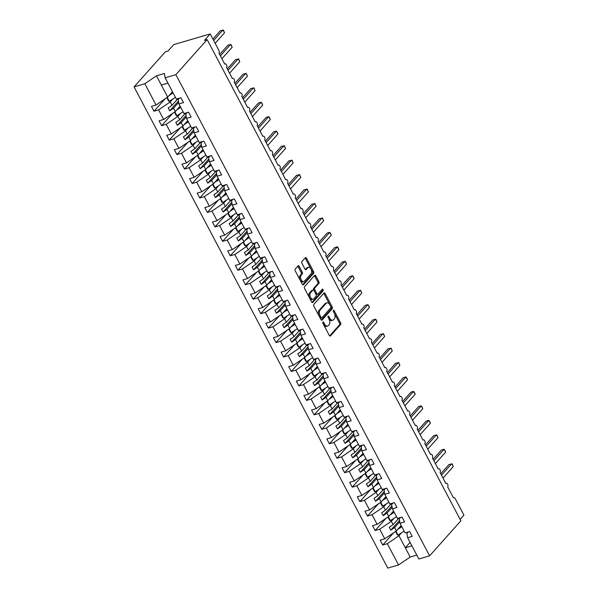 <?xml version="1.0" encoding="UTF-8"?>
<svg xmlns="http://www.w3.org/2000/svg" width="598" height="598" viewBox="0 0 598 598"><rect width="100%" height="100%" fill="white"/><g stroke="black" fill="none" stroke-linecap="round" stroke-linejoin="round"><path stroke-width="0.9" d="M322.898 322.105A0.934 0.531 73.7 0 0 322.92 323.339L329.281 335.403A1.338 0.762 73.7 0 0 330.223 336.054A1.338 0.762 73.7 0 0 330.447 335.904L340.583 324.542A1.338 0.762 73.7 0 0 340.546 322.771L334.185 310.706A0.934 0.531 73.7 0 0 333.527 310.257A0.934 0.531 73.7 0 0 333.37 310.355A0.934 0.531 73.7 0 0 333.4 311.595L334.222 313.158A4.276 2.437 73.7 0 1 334.334 318.809L333.49 319.758A4.276 2.437 73.7 0 1 332.772 320.222A4.276 2.437 73.7 0 1 329.775 318.143L328.945 316.581A0.934 0.531 73.7 0 0 328.295 316.125A0.934 0.531 73.7 0 0 328.138 316.23A0.934 0.531 73.7 0 0 328.16 317.463L328.982 319.026A4.276 2.437 73.7 0 1 329.094 324.684L328.25 325.626A4.276 2.437 73.7 0 1 327.54 326.097A4.276 2.437 73.7 0 1 324.535 324.019L323.712 322.457A0.934 0.531 73.7 0 0 323.055 322.001A0.934 0.531 73.7 0 0 322.898 322.105M299.217 266.402A1.338 0.762 73.7 0 0 298.282 265.751A1.338 0.762 73.7 0 0 298.058 265.893L295.21 269.085A1.338 0.762 73.7 0 0 295.248 270.857L302.311 284.252A1.338 0.762 73.7 0 0 303.253 284.902A1.338 0.762 73.7 0 0 303.478 284.753L313.614 273.391A1.338 0.762 73.7 0 0 313.576 271.619L306.512 258.224A1.338 0.762 73.7 0 0 305.578 257.574A1.338 0.762 73.7 0 0 305.354 257.716L301.915 261.573A1.338 0.762 73.7 0 0 301.953 263.337L304.973 269.07A1.338 0.762 73.7 0 0 305.914 269.72A1.338 0.762 73.7 0 0 306.139 269.578L307.843 267.665A3.573 2.041 73.7 0 1 308.441 267.276A3.573 2.041 73.7 0 1 311.199 269.556A3.573 2.041 73.7 0 1 311.042 273.742L304.367 281.224A3.573 2.041 73.7 0 1 303.769 281.613A3.573 2.041 73.7 0 1 301.011 279.333A3.573 2.041 73.7 0 1 301.168 275.147L302.282 273.899A1.338 0.762 73.7 0 0 302.244 272.135L299.217 266.402L298.148 266.715A1.338 0.762 73.7 0 0 297.767 266.222M408.21 531.951L406.894 533.423L407.634 537.722L418.854 559.01L429.603 555.863L460.871 520.798L207.155 39.58L204.471 40.365L210.212 33.929L218.898 50.411A2.041 1.166 73.7 0 1 218.958 53.117L224.751 64.106A2.041 1.166 73.7 0 1 225.095 63.881A2.041 1.166 73.7 0 1 226.664 65.182A2.041 1.166 73.7 0 1 226.582 67.574L232.375 78.562A2.041 1.166 73.7 0 1 232.712 78.338A2.041 1.166 73.7 0 1 234.289 79.646A2.041 1.166 73.7 0 1 234.199 82.031L240 93.026A2.041 1.166 73.7 0 1 240.336 92.802A2.041 1.166 73.7 0 1 241.913 94.103A2.041 1.166 73.7 0 1 241.824 96.495L247.617 107.483A2.041 1.166 73.7 0 1 247.961 107.259A2.041 1.166 73.7 0 1 249.538 108.559A2.041 1.166 73.7 0 1 249.448 110.951L255.241 121.94A2.041 1.166 73.7 0 1 255.585 121.715A2.041 1.166 73.7 0 1 257.162 123.024A2.041 1.166 73.7 0 1 257.073 125.416L262.866 136.404A2.041 1.166 73.7 0 1 263.21 136.18A2.041 1.166 73.7 0 1 264.787 137.48A2.041 1.166 73.7 0 1 264.697 139.872L270.49 150.86A2.041 1.166 73.7 0 1 270.834 150.636A2.041 1.166 73.7 0 1 272.411 151.944A2.041 1.166 73.7 0 1 272.322 154.329L278.115 165.325A2.041 1.166 73.7 0 1 278.459 165.1A2.041 1.166 73.7 0 1 280.036 166.401A2.041 1.166 73.7 0 1 279.946 168.793L285.739 179.781A2.041 1.166 73.7 0 1 286.083 179.557A2.041 1.166 73.7 0 1 287.66 180.858A2.041 1.166 73.7 0 1 287.571 183.25L293.364 194.238A2.041 1.166 73.7 0 1 293.708 194.021A2.041 1.166 73.7 0 1 295.285 195.322A2.041 1.166 73.7 0 1 295.195 197.714L300.988 208.702A2.041 1.166 73.7 0 1 301.332 208.478A2.041 1.166 73.7 0 1 302.902 209.778A2.041 1.166 73.7 0 1 302.82 212.17L308.613 223.159A2.041 1.166 73.7 0 1 308.949 222.934A2.041 1.166 73.7 0 1 310.526 224.243A2.041 1.166 73.7 0 1 310.437 226.627L316.237 237.623A2.041 1.166 73.7 0 1 316.574 237.399A2.041 1.166 73.7 0 1 318.151 238.699A2.041 1.166 73.7 0 1 318.061 241.091L323.854 252.079A2.041 1.166 73.7 0 1 324.198 251.855A2.041 1.166 73.7 0 1 325.775 253.156A2.041 1.166 73.7 0 1 325.686 255.548L331.479 266.536A2.041 1.166 73.7 0 1 331.823 266.319A2.041 1.166 73.7 0 1 333.4 267.62A2.041 1.166 73.7 0 1 333.31 270.012L339.103 281A2.041 1.166 73.7 0 1 339.447 280.776A2.041 1.166 73.7 0 1 341.024 282.077A2.041 1.166 73.7 0 1 340.935 284.469L346.728 295.457A2.041 1.166 73.7 0 1 347.072 295.233A2.041 1.166 73.7 0 1 348.649 296.541A2.041 1.166 73.7 0 1 348.559 298.933L354.352 309.921A2.041 1.166 73.7 0 1 354.696 309.697A2.041 1.166 73.7 0 1 356.273 310.997A2.041 1.166 73.7 0 1 356.184 313.389L361.977 324.378A2.041 1.166 73.7 0 1 362.321 324.153A2.041 1.166 73.7 0 1 363.898 325.462A2.041 1.166 73.7 0 1 363.808 327.846L369.601 338.842A2.041 1.166 73.7 0 1 369.945 338.618A2.041 1.166 73.7 0 1 371.522 339.918A2.041 1.166 73.7 0 1 371.433 342.31L377.226 353.298A2.041 1.166 73.7 0 1 377.57 353.074A2.041 1.166 73.7 0 1 379.139 354.375A2.041 1.166 73.7 0 1 379.057 356.767L384.85 367.755A2.041 1.166 73.7 0 1 385.187 367.531A2.041 1.166 73.7 0 1 386.764 368.839A2.041 1.166 73.7 0 1 386.674 371.231L392.475 382.219A2.041 1.166 73.7 0 1 392.811 381.995A2.041 1.166 73.7 0 1 394.388 383.296A2.041 1.166 73.7 0 1 394.299 385.688L400.092 396.676A2.041 1.166 73.7 0 1 400.436 396.452A2.041 1.166 73.7 0 1 402.013 397.76A2.041 1.166 73.7 0 1 401.923 400.144L407.716 411.14A2.041 1.166 73.7 0 1 408.06 410.916A2.041 1.166 73.7 0 1 409.637 412.216A2.041 1.166 73.7 0 1 409.548 414.608L415.341 425.597A2.041 1.166 73.7 0 1 415.685 425.372A2.041 1.166 73.7 0 1 417.262 426.673A2.041 1.166 73.7 0 1 417.172 429.065L422.965 440.053A2.041 1.166 73.7 0 1 423.309 439.836A2.041 1.166 73.7 0 1 424.886 441.137A2.041 1.166 73.7 0 1 424.797 443.529L430.59 454.517A2.041 1.166 73.7 0 1 430.934 454.293A2.041 1.166 73.7 0 1 432.511 455.594A2.041 1.166 73.7 0 1 432.421 457.986L438.214 468.974A2.041 1.166 73.7 0 1 438.558 468.75A2.041 1.166 73.7 0 1 440.135 470.058A2.041 1.166 73.7 0 1 440.046 472.45L445.839 483.438A2.041 1.166 73.7 0 1 446.183 483.214A2.041 1.166 73.7 0 1 447.76 484.515A2.041 1.166 73.7 0 1 447.67 486.907L453.463 497.895A2.041 1.166 -106.3 0 1 453.807 497.671A2.041 1.166 -106.3 0 1 455.235 498.665L463.928 515.147L460.139 519.4M429.603 555.863L175.879 74.645L207.155 39.58M313.83 304.397A1.338 0.762 73.7 0 0 313.868 306.169L320.932 319.564A1.338 0.762 73.7 0 0 321.866 320.214A1.338 0.762 73.7 0 0 322.09 320.065L332.234 308.703A1.338 0.762 73.7 0 0 332.196 306.931L325.133 293.536A1.338 0.762 73.7 0 0 324.191 292.885A1.338 0.762 73.7 0 0 323.966 293.027L313.83 304.397M311.625 301.908L304.561 288.513A1.338 0.762 73.7 0 1 304.524 286.741L314.66 275.372A1.338 0.762 73.7 0 1 314.884 275.23A1.338 0.762 73.7 0 1 315.819 275.88L318.846 281.613A1.338 0.762 73.7 0 1 318.884 283.377L314.772 287.989A1.338 0.762 73.7 0 0 314.802 289.753L316.813 293.558A1.338 0.762 73.7 0 0 317.747 294.209A1.338 0.762 73.7 0 0 317.972 294.067L322.255 289.268A0.934 0.531 73.7 0 1 322.412 289.163A0.934 0.531 73.7 0 1 323.129 289.761A0.934 0.531 73.7 0 1 323.092 290.852L312.784 302.409A1.338 0.762 73.7 0 1 312.56 302.558A1.338 0.762 73.7 0 1 311.625 301.908M179.497 98.154L178.182 99.634L178.922 103.932L183.504 102.594L180.94 97.736L176.358 99.074L165.138 77.792L164.398 73.487L156.459 75.811L144.821 83.735L156.041 105.016L167.687 97.093L172.478 91.718M187.122 112.618L185.799 114.091L186.539 118.389L191.128 117.051L188.564 112.192L183.982 113.53L178.922 103.932M194.739 127.075L193.423 128.555L194.163 132.853L198.753 131.508L196.189 126.649L191.607 127.994L186.539 118.389M202.363 141.532L201.048 143.012L201.788 147.31L206.37 145.972L203.813 141.113L199.231 142.451L194.163 132.853M209.988 155.996L208.672 157.468L209.412 161.774L213.994 160.428L211.438 155.57L206.856 156.915L201.788 147.31M217.612 170.452L216.297 171.932L217.037 176.231L221.619 174.893L219.062 170.034L214.473 171.372L209.412 161.774M225.237 184.917L223.921 186.389L224.661 190.687L229.243 189.349L226.679 184.49L222.097 185.829L217.037 176.231M232.861 199.373L231.546 200.853L232.286 205.151L236.868 203.806L234.304 198.947L229.722 200.293L224.661 190.687M240.486 213.83L239.17 215.31L239.91 219.608L244.492 218.27L241.928 213.411L237.346 214.749L232.286 205.151M248.11 228.294L246.795 229.767L247.535 234.072L252.117 232.727L249.553 227.868L244.971 229.213L239.91 219.608M255.735 242.751L254.419 244.231L255.159 248.529L259.741 247.191L257.177 242.332L252.595 243.67L247.535 234.072M263.359 257.215L262.036 258.687L262.776 262.993L267.366 261.647L264.802 256.789L260.22 258.134L255.159 248.529M270.976 271.671L269.661 273.151L270.401 277.45L274.99 276.104L272.426 271.253L267.844 272.591L262.776 262.993M278.601 286.136L277.285 287.608L278.025 291.906L282.607 290.568L280.051 285.709L275.469 287.047L270.401 277.45M286.225 300.592L284.91 302.065L285.65 306.37L290.232 305.025L287.675 300.166L283.093 301.512L278.025 291.906M293.85 315.049L292.534 316.529L293.274 320.827L297.856 319.489L295.3 314.63L290.71 315.968L285.65 306.37M301.474 329.513L300.159 330.986L300.899 335.291L305.481 333.946L302.917 329.087L298.335 330.432L293.274 320.827M309.099 343.97L307.783 345.45L308.523 349.748L313.105 348.41L310.541 343.551L305.959 344.889L300.899 335.291M316.723 358.434L315.408 359.906L316.148 364.204L320.73 362.866L318.166 358.008L313.584 359.346L308.523 349.748M324.348 372.89L323.032 374.37L323.772 378.669L328.354 377.323L325.79 372.464L321.208 373.81L316.148 364.204M331.972 387.347L330.657 388.827L331.397 393.125L335.979 391.787L333.415 386.928L328.833 388.266L323.772 378.669M339.597 401.811L338.274 403.284L339.014 407.589L343.603 406.244L341.039 401.385L336.457 402.731L331.397 393.125M347.214 416.268L345.898 417.748L346.638 422.046L351.228 420.708L348.664 415.849L344.082 417.187L339.014 407.589M354.838 430.732L353.523 432.205L354.263 436.503L358.845 435.165L356.288 430.306L351.706 431.651L346.638 422.046M362.463 445.189L361.147 446.669L361.887 450.967L366.469 449.621L363.913 444.763L359.331 446.108L354.263 436.503M370.087 459.645L368.772 461.125L369.512 465.423L374.094 464.085L371.537 459.227L366.948 460.565L361.887 450.967M377.712 474.109L376.396 475.582L377.136 479.888L381.718 478.542L379.154 473.683L374.572 475.029L369.512 465.423M385.336 488.566L384.021 490.046L384.761 494.344L389.343 493.006L386.779 488.147L382.197 489.485L377.136 479.888M392.961 503.03L391.645 504.503L392.385 508.808L396.967 507.463L394.403 502.604L389.821 503.95L384.761 494.344M400.585 517.487L399.27 518.967L400.01 523.265L404.592 521.927L402.028 517.068L397.446 518.406L392.385 508.808M164.966 98.947L154.022 111.221L158.605 109.875L163.665 119.48L175.304 111.557L180.103 106.175M172.904 98.969L170.243 101.952L158.605 109.875M172.59 113.403L161.647 125.677L166.229 124.339L171.29 133.937L182.928 126.014L187.727 120.639M180.529 113.426L177.868 116.416L166.229 124.339M180.215 127.867L169.264 140.141L173.854 138.796L178.914 148.401L190.553 140.478L195.352 135.096M188.153 127.89L185.492 130.872L173.854 138.796M187.839 142.324L176.888 154.598L181.471 153.26L186.539 162.858L198.177 154.934L202.976 149.56M195.778 142.346L193.117 145.336L181.471 153.26M195.464 156.781L184.513 169.055L189.095 167.717L194.163 177.314L205.802 169.391L210.601 164.016M203.402 156.811L200.741 159.793L189.095 167.717M203.081 171.245L192.137 183.519L196.72 182.173L201.78 191.779L213.426 183.855L218.218 178.473M211.027 171.267L208.366 174.25L196.72 182.173M210.705 185.701L199.762 197.975L204.344 196.637L209.405 206.235L221.051 198.312L225.842 192.937M218.651 185.724L215.99 188.714L204.344 196.637M218.33 200.166L207.386 212.44L211.969 211.094L217.029 220.699L228.675 212.776L233.467 207.394M226.276 200.188L223.615 203.171L211.969 211.094M225.954 214.622L215.011 226.896L219.593 225.558L224.654 235.156L236.3 227.233L241.091 221.858M233.9 214.645L231.232 217.635L219.593 225.558M233.579 229.086L222.635 241.36L227.218 240.015L232.278 249.62L243.924 241.689L248.716 236.315M241.517 229.109L238.856 232.091L227.218 240.015M241.203 243.543L230.26 255.817L234.842 254.479L239.903 264.077L251.541 256.153L256.34 250.771M249.142 243.565L246.481 246.548L234.842 254.479M248.828 258L237.884 270.274L242.467 268.936L247.527 278.533L259.166 270.61L263.965 265.235M256.766 258.022L254.105 261.012L242.467 268.936M256.452 272.464L245.501 284.738L250.091 283.392L255.152 292.998L266.79 285.074L271.589 279.692M264.391 272.486L261.73 275.469L250.091 283.392M264.077 286.92L253.126 299.194L257.708 297.856L262.776 307.454L274.415 299.531L279.214 294.156M272.015 286.943L269.354 289.933L257.708 297.856M271.701 301.385L260.75 313.658L265.333 312.313L270.401 321.918L282.039 313.995L286.838 308.613M279.64 301.407L276.979 304.389L265.333 312.313M279.318 315.841L268.375 328.115L272.957 326.777L278.018 336.375L289.664 328.452L294.455 323.077M287.264 315.864L284.603 318.846L272.957 326.777M286.943 330.298L275.999 342.572L280.582 341.234L285.642 350.832L297.288 342.908L302.08 337.534M294.889 330.328L292.228 333.31L280.582 341.234M294.567 344.762L283.624 357.036L288.206 355.69L293.267 365.296L304.913 357.372L309.704 351.99M302.513 344.784L299.852 347.767L288.206 355.69M302.192 359.219L291.248 371.493L295.831 370.155L300.891 379.752L312.537 371.829L317.329 366.454M310.138 359.241L307.469 362.231L295.831 370.155M309.816 373.683L298.873 385.957L303.455 384.611L308.516 394.217L320.162 386.293L324.953 380.911M317.755 373.705L315.094 376.688L303.455 384.611M317.441 388.139L306.497 400.413L311.08 399.075L316.14 408.673L327.779 400.75L332.578 395.375M325.379 388.162L322.718 391.152L311.08 399.075M325.065 402.596L314.122 414.87L318.704 413.532L323.765 423.13L335.403 415.206L340.202 409.832M333.004 402.626L330.343 405.608L318.704 413.532M332.69 417.06L321.739 429.334L326.329 427.989L331.389 437.594L343.028 429.67L347.827 424.288M340.628 417.083L337.967 420.065L326.329 427.989M340.314 431.517L329.363 443.791L333.946 442.453L339.014 452.051L350.652 444.127L355.451 438.753M348.253 431.539L345.592 434.529L333.946 442.453M347.939 445.981L336.988 458.255L341.57 456.909L346.638 466.515L358.277 458.591L363.076 453.209M355.877 446.003L353.216 448.986L341.57 456.909M355.556 460.438L344.612 472.712L349.195 471.374L354.255 480.971L365.901 473.048L370.693 467.673M363.502 460.46L360.841 463.45L349.195 471.374M363.18 474.902L352.237 487.176L356.819 485.83L361.88 495.436L373.526 487.505L378.317 482.13M371.126 474.924L368.465 477.907L356.819 485.83M370.805 489.358L359.861 501.632L364.444 500.294L369.504 509.892L381.15 501.969L385.942 496.594M378.751 489.381L376.09 492.363L364.444 500.294M378.429 503.815L367.486 516.089L372.068 514.751L377.129 524.349L388.775 516.425L393.566 511.051M386.375 503.837L383.707 506.827L372.068 514.751M386.054 518.279L375.11 530.553L379.693 529.208L384.753 538.813L380.171 540.151L382.735 545.01L387.317 543.672L398.537 564.953L387.788 568.1L134.072 86.882L165.34 51.817L168.023 51.032L173.756 44.596L210.212 33.929M393.992 518.302L391.331 521.284L379.693 529.208M407.634 537.722L412.216 536.384L409.652 531.525L405.07 532.863L400.01 523.265M393.678 532.736L382.735 545.01M401.617 532.758L398.956 535.748L387.317 543.672M154.022 111.221L151.458 106.362L156.041 105.016M161.647 125.677L159.083 120.818L163.665 119.48M169.264 140.141L166.707 135.283L171.29 133.937M176.888 154.598L174.332 149.739L178.914 148.401M184.513 169.055L181.956 164.203L186.539 162.858M192.137 183.519L189.573 178.66L194.163 177.314M199.762 197.975L197.198 193.117L201.78 191.779M207.386 212.44L204.822 207.581L209.405 206.235M215.011 226.896L212.447 222.037L217.029 220.699M222.635 241.36L220.071 236.502L224.654 235.156M230.26 255.817L227.696 250.958L232.278 249.62M237.884 270.274L235.32 265.415L239.903 264.077M245.501 284.738L242.945 279.879L247.527 278.533M253.126 299.194L250.569 294.336L255.152 292.998M260.75 313.658L258.194 308.8L262.776 307.454M268.375 328.115L265.811 323.256L270.401 321.918M275.999 342.572L273.436 337.713L278.018 336.375M283.624 357.036L281.06 352.177L285.642 350.832M291.248 371.493L288.685 366.634L293.267 365.296M298.873 385.957L296.309 381.098L300.891 379.752M306.497 400.413L303.934 395.555L308.516 394.217M314.122 414.87L311.558 410.019L316.14 408.673M321.739 429.334L319.183 424.475L323.765 423.13M329.363 443.791L326.807 438.932L331.389 437.594M336.988 458.255L334.432 453.396L339.014 452.051M344.612 472.712L342.049 467.853L346.638 466.515M352.237 487.176L349.673 482.317L354.255 480.971M359.861 501.632L357.298 496.774L361.88 495.436M367.486 516.089L364.922 511.23L369.504 509.892M375.11 530.553L372.547 525.694L377.129 524.349M175.879 74.645L165.138 77.792M144.821 83.735L134.072 86.882M170.243 101.952L172.015 105.308L168.18 107.917L169.705 110.809L173.54 108.201L175.304 111.557M178.002 98.595L172.015 105.308M178.667 102.452L173.54 108.201M177.868 116.416L179.639 119.764L175.805 122.373L177.329 125.266L181.164 122.657L182.928 126.014M185.627 113.052L179.639 119.764M186.284 116.909L181.164 122.657M185.492 130.872L187.264 134.229L183.429 136.837L184.954 139.73L188.789 137.121L190.553 140.478M193.251 127.509L187.264 134.229M193.909 131.373L188.789 137.121M193.117 145.336L194.888 148.685L191.054 151.294L192.578 154.187L196.413 151.578L198.177 154.934M200.876 141.973L194.888 148.685M201.533 145.83L196.413 151.578M200.741 159.793L202.505 163.149L198.678 165.758L200.203 168.643L204.03 166.042L205.802 169.391M208.5 156.429L202.505 163.149M209.158 160.294L204.03 166.042M208.366 174.25L210.13 177.606L206.303 180.215L207.827 183.108L211.655 180.499L213.426 183.855M216.125 170.893L210.13 177.606M216.782 174.751L211.655 180.499M215.99 188.714L217.754 192.07L213.927 194.671L215.452 197.564L219.279 194.955L221.051 198.312M223.749 185.35L217.754 192.07M224.407 189.215L219.279 194.955M223.615 203.171L225.379 206.527L221.552 209.136L223.076 212.028L226.904 209.42L228.675 212.776M231.366 199.807L225.379 206.527M232.031 203.671L226.904 209.42M231.232 217.635L233.003 220.983L229.176 223.592L230.701 226.485L234.528 223.876L236.3 227.233M238.991 214.271L233.003 220.983M239.656 218.128L234.528 223.876M238.856 232.091L240.628 235.448L236.801 238.056L238.325 240.942L242.153 238.34L243.924 241.689M246.615 228.728L240.628 235.448M247.28 232.592L242.153 238.34M246.481 246.548L248.252 249.904L244.418 252.513L245.942 255.406L249.777 252.797L251.541 256.153M254.24 243.192L248.252 249.904M254.905 247.049L249.777 252.797M254.105 261.012L255.877 264.368L252.042 266.97L253.567 269.862L257.402 267.261L259.166 270.61M261.864 257.648L255.877 264.368M262.522 261.513L257.402 267.261M261.73 275.469L263.501 278.825L259.667 281.434L261.191 284.327L265.026 281.718L266.79 285.074M269.489 272.112L263.501 278.825M270.147 275.97L265.026 281.718M269.354 289.933L271.126 293.282L267.291 295.89L268.816 298.783L272.651 296.174L274.415 299.531M277.113 286.569L271.126 293.282M277.771 290.426L272.651 296.174M276.979 304.389L278.743 307.746L274.916 310.355L276.44 313.247L280.268 310.639L282.039 313.995M284.738 301.026L278.743 307.746M285.396 304.89L280.268 310.639M284.603 318.846L286.367 322.202L282.54 324.811L284.065 327.704L287.892 325.095L289.664 328.452M292.362 315.49L286.367 322.202M293.02 319.347L287.892 325.095M292.228 333.31L293.992 336.667L290.165 339.268L291.689 342.161L295.517 339.559L297.288 342.908M299.987 329.947L293.992 336.667M300.644 333.811L295.517 339.559M299.852 347.767L301.616 351.123L297.789 353.732L299.314 356.625L303.141 354.016L304.913 357.372M307.604 344.411L301.616 351.123M308.269 348.268L303.141 354.016M307.469 362.231L309.241 365.587L305.414 368.189L306.938 371.081L310.766 368.473L312.537 371.829M315.228 358.867L309.241 365.587M315.894 362.724L310.766 368.473M315.094 376.688L316.865 380.044L313.038 382.653L314.563 385.546L318.39 382.937L320.162 386.293M322.853 373.324L316.865 380.044M323.518 377.189L318.39 382.937M322.718 391.152L324.49 394.501L320.655 397.109L322.18 400.002L326.015 397.393L327.779 400.75M330.477 387.788L324.49 394.501M331.143 391.645L326.015 397.393M330.343 405.608L332.114 408.965L328.28 411.574L329.804 414.459L333.639 411.858L335.403 415.206M338.102 402.245L332.114 408.965M338.76 406.109L333.639 411.858M337.967 420.065L339.739 423.421L335.904 426.03L337.429 428.923L341.264 426.314L343.028 429.67M345.726 416.709L339.739 423.421M346.384 420.566L341.264 426.314M345.592 434.529L347.363 437.885L343.529 440.487L345.053 443.38L348.888 440.771L350.652 444.127M353.351 431.165L347.363 437.885M354.009 435.03L348.888 440.771M353.216 448.986L354.98 452.342L351.153 454.951L352.678 457.844L356.505 455.235L358.277 458.591M360.975 445.622L354.98 452.342M361.633 449.487L356.505 455.235M360.841 463.45L362.605 466.799L358.778 469.408L360.302 472.3L364.13 469.692L365.901 473.048M368.6 460.086L362.605 466.799M369.258 463.943L364.13 469.692M368.465 477.907L370.229 481.263L366.402 483.872L367.927 486.757L371.754 484.156L373.526 487.505M376.224 474.543L370.229 481.263M376.882 478.407L371.754 484.156M376.09 492.363L377.854 495.72L374.027 498.328L375.551 501.221L379.379 498.612L381.15 501.969M383.841 489.007L377.854 495.72M384.507 492.864L379.379 498.612M383.707 506.827L385.478 510.184L381.651 512.785L383.176 515.678L387.003 513.077L388.775 516.425M391.466 503.464L385.478 510.184M392.131 507.328L387.003 513.077M391.331 521.284L393.103 524.64L389.276 527.249L390.8 530.142L394.628 527.533L396.399 530.889L384.753 538.813M399.09 517.928L393.103 524.64M399.756 521.785L394.628 527.533M396.399 530.889L401.191 525.507M398.956 535.748L410.183 557.03L398.537 564.953M410.093 542.401L405.302 547.775L411.91 545.839M416.791 555.094L410.183 557.03M156.459 75.811L161.34 85.066L167.948 83.129M161.34 85.066L167.687 97.093M399.479 517.808L399.778 518.391M399.509 520.372L390.8 530.142M391.854 503.352L392.153 503.927M391.884 505.908L383.176 515.678M384.23 488.895L384.529 489.47M384.26 491.451L375.551 501.221M376.605 474.431L376.912 475.006M376.635 476.995L367.927 486.757M368.981 459.974L369.287 460.55M369.011 462.531L360.302 472.3M361.356 445.51L361.663 446.093M361.394 448.074L352.678 457.844M353.732 431.053L354.038 431.629M353.769 433.61L345.053 443.38M346.107 416.597L346.414 417.172M346.145 419.153L337.429 428.923M338.483 402.133L338.789 402.708M338.52 404.689L329.804 414.459M330.858 387.676L331.165 388.252M330.896 390.232L322.18 400.002M323.241 373.212L323.54 373.795M323.271 375.776L314.563 385.546M315.617 358.755L315.916 359.331M315.647 361.312L306.938 371.081M307.992 344.299L308.291 344.874M308.022 346.855L299.314 356.625M300.368 329.834L300.674 330.41M300.398 332.391L291.689 342.161M292.743 315.378L293.05 315.953M292.773 317.934L284.065 327.704M285.119 300.914L285.425 301.489M285.156 303.478L276.44 313.247M277.494 286.457L277.801 287.033M277.532 289.013L268.816 298.783M269.87 271.993L270.176 272.576M269.907 274.557L261.191 284.327M262.245 257.536L262.552 258.112M262.283 260.093L253.567 269.862M254.621 243.08L254.927 243.655M254.658 245.636L245.942 255.406M247.004 228.615L247.303 229.191M247.034 231.179L238.325 240.942M239.379 214.159L239.678 214.734M239.409 216.715L230.701 226.485M231.755 199.695L232.054 200.278M231.785 202.259L223.076 212.028M224.13 185.238L224.437 185.814M224.16 187.794L215.452 197.564M216.506 170.781L216.812 171.357M216.536 173.338L207.827 183.108M208.881 156.317L209.188 156.893M208.919 158.874L200.203 168.643M201.257 141.861L201.563 142.436M201.294 144.417L192.578 154.187M193.632 127.396L193.939 127.979M193.67 129.96L184.954 139.73M186.008 112.94L186.314 113.515M186.045 115.496L177.329 125.266M178.383 98.483L178.69 99.059M178.421 101.04L169.705 110.809M322.838 323.144L323.458 324.333A4.276 2.437 73.7 0 0 326.463 326.411L327.54 326.097M332.772 320.222L331.703 320.535A4.276 2.437 73.7 0 1 328.698 318.457L328.07 317.269M329.662 335.897L339.507 324.856A1.338 0.762 73.7 0 0 339.477 323.084L333.31 311.394M321.313 320.057L331.157 309.017A1.338 0.762 73.7 0 0 331.12 307.245L324.056 293.85A1.338 0.762 73.7 0 0 323.675 293.356M321.059 317.433A0.934 0.531 73.7 0 0 321.717 317.889A0.934 0.531 73.7 0 0 321.874 317.785L330.776 307.806A0.934 0.531 73.7 0 0 330.746 306.572L329.879 304.92A4.276 2.437 73.7 0 0 326.874 302.842A4.276 2.437 73.7 0 0 326.164 303.313L320.079 310.13A4.276 2.437 73.7 0 0 320.192 315.781L321.059 317.433L319.99 317.747A0.934 0.531 73.7 0 0 320.648 318.203A0.934 0.531 73.7 0 0 320.805 318.099M326.874 302.842L325.805 303.156A4.276 2.437 73.7 0 0 325.088 303.627L326.164 303.313M319.99 317.747L319.123 316.095A4.276 2.437 73.7 0 1 319.011 310.444L325.088 303.627M317.747 294.209L316.678 294.522A1.338 0.762 73.7 0 1 315.737 293.872L313.733 290.067A1.338 0.762 73.7 0 1 313.696 288.303L317.807 283.691A1.338 0.762 73.7 0 0 317.77 281.927L314.75 276.194A1.338 0.762 73.7 0 0 314.369 275.7M312.007 302.394L322.016 291.166A0.934 0.531 73.7 0 0 321.851 289.716M310.504 292.773A3.573 2.041 73.7 0 0 310.347 296.959A3.573 2.041 73.7 0 0 313.105 299.239A3.573 2.041 73.7 0 0 313.703 298.851L316.058 296.212A1.338 0.762 73.7 0 0 316.021 294.448L314.017 290.643A1.338 0.762 73.7 0 0 313.075 289.993A1.338 0.762 73.7 0 0 312.851 290.135L310.504 292.773L309.428 293.087A3.573 2.041 73.7 0 0 309.278 297.273A3.573 2.041 73.7 0 0 312.036 299.553L313.105 299.239M312.276 290.307A1.338 0.762 73.7 0 0 312.007 290.307A1.338 0.762 73.7 0 0 311.782 290.449L312.851 290.135M309.428 293.087L311.782 290.449M303.769 281.613L302.7 281.927A3.573 2.041 73.7 0 1 299.942 279.647A3.573 2.041 73.7 0 1 300.091 275.461L301.205 274.213A1.338 0.762 73.7 0 0 301.168 272.449L298.148 266.715M308.441 267.276L307.365 267.59A3.573 2.041 73.7 0 0 306.767 267.979L307.843 267.665M305.354 269.563L306.767 267.979M302.693 284.738L312.537 273.705A1.338 0.762 73.7 0 0 312.507 271.933L305.443 258.538A1.338 0.762 73.7 0 0 305.055 258.044M440.748 473.788L449.053 464.474L452.133 463.958L453.262 466.582L451.737 463.689L441.488 475.186M453.262 466.582L443.013 478.071M401.834 526.726L397.752 529.365M404.151 531.121L398.021 535.09L395.958 531.181M398.021 535.09L397.378 534.941L395.547 531.465M398.933 528.041L401.617 526.307M433.124 459.324L441.429 450.017L444.112 449.233L445.121 450.653L445.637 452.125L444.112 449.233L433.864 460.722M445.637 452.125L435.389 463.614M394.209 512.269L390.128 514.908M396.526 516.665L390.397 520.626L388.341 516.724M390.397 520.626L389.754 520.484L387.923 517.008M391.309 513.585L393.992 511.851M425.499 444.867L433.804 435.553L436.884 435.038L438.013 437.661L436.488 434.776L426.239 446.265M438.013 437.661L427.764 449.158M386.585 497.805L382.503 500.451M388.902 502.208L382.772 506.17L380.717 502.26M382.772 506.17L382.129 506.02L380.298 502.544M383.684 499.121L386.368 497.394M417.882 430.411L426.18 421.097L428.863 420.312L429.872 421.732L430.388 423.205L428.863 420.312L418.615 431.801M430.388 423.205L420.14 434.694M378.96 483.348L374.879 485.987M381.277 487.744L375.148 491.706L373.092 487.804M375.148 491.706L374.505 491.563L372.674 488.088M376.06 484.664L378.743 482.93M410.258 415.946L418.555 406.64L421.239 405.855L422.248 407.275L422.764 408.748L421.239 405.855L410.99 417.344M422.764 408.748L412.515 420.237M371.336 468.892L367.254 471.53M373.653 473.287L367.523 477.249L365.468 473.347M367.523 477.249L366.88 477.107L365.049 473.631M368.435 470.207L371.119 468.473M402.633 401.49L410.931 392.176L413.614 391.391L414.623 392.819L415.139 394.284L413.614 391.391L403.366 402.88M415.139 394.284L404.891 405.773M363.711 454.428L359.63 457.066M366.036 458.823L359.899 462.792L357.843 458.883M359.899 462.792L359.256 462.643L357.425 459.167M360.811 455.743L363.494 454.009M395.009 387.026L403.314 377.719L405.99 376.934L406.999 378.355L407.515 379.827L405.99 376.934L395.741 388.423M407.515 379.827L397.266 391.316M356.094 439.971L352.013 442.61M358.411 444.366L352.274 448.328L350.219 444.426M352.274 448.328L351.631 448.186L349.8 444.71M353.186 441.287L355.87 439.552M387.384 372.569L395.689 363.255L398.769 362.739L399.89 365.363L398.365 362.47L388.117 373.967M399.89 365.363L389.642 376.86M348.47 425.507L344.388 428.146M350.787 429.902L344.657 433.871L342.594 429.962M344.657 433.871L344.014 433.722L342.176 430.246M345.569 426.823L348.245 425.088M379.76 358.105L388.065 348.798L391.144 348.283L392.266 350.906L390.741 348.014L380.5 359.503M392.266 350.906L382.025 362.395M340.845 411.05L336.764 413.689M343.162 415.446L337.033 419.407L334.97 415.505M337.033 419.407L336.39 419.265L334.551 415.789M337.945 412.366L340.621 410.632M372.135 343.648L380.44 334.342L383.52 333.819L384.641 336.45L383.116 333.557L372.875 345.046M384.641 336.45L374.4 347.939M333.221 396.594L329.139 399.232M335.538 400.989L329.408 404.951L327.345 401.049M329.408 404.951L328.765 404.809L326.934 401.333M330.32 397.909L332.996 396.175M364.511 329.192L372.816 319.878L375.895 319.362L377.024 321.986L375.499 319.093L365.251 330.582M377.024 321.986L366.776 333.475M325.596 382.129L321.515 384.768M327.913 386.525L321.784 390.487L319.721 386.585M321.784 390.487L321.141 390.345L319.31 386.869M322.696 383.445L325.379 381.711M356.886 314.727L365.191 305.421L367.875 304.636L368.884 306.056L369.4 307.529L367.875 304.636L357.626 316.125M369.4 307.529L359.151 319.018M317.972 367.673L313.89 370.312M320.289 372.068L314.159 376.03L312.104 372.128M314.159 376.03L313.516 375.888L311.685 372.412M315.071 368.988L317.755 367.254M349.262 300.271L357.567 290.957L360.646 290.441L361.775 293.065L360.25 290.172L350.002 301.669M361.775 293.065L351.527 304.554M310.347 353.209L306.266 355.847M312.664 357.604L306.535 361.573L304.479 357.664M306.535 361.573L305.892 361.424L304.061 357.948M307.447 354.524L310.13 352.79M341.645 285.807L349.942 276.5L352.626 275.715L353.635 277.136L354.151 278.608L352.626 275.715L342.377 287.204M354.151 278.608L343.902 290.097M302.723 338.752L298.641 341.391M305.04 343.147L298.91 347.109L296.855 343.207M298.91 347.109L298.267 346.967L296.436 343.491M299.822 340.068L302.506 338.333M334.02 271.35L342.318 262.044L345.001 261.259L346.01 262.679L346.526 264.144L345.001 261.259L334.753 272.748M346.526 264.144L336.278 275.641M295.098 324.295L291.017 326.934M297.415 328.691L291.286 332.652L289.23 328.743M291.286 332.652L290.643 332.503L288.812 329.027M292.198 325.604L294.881 323.877M326.396 256.893L334.693 247.579L337.377 246.795L338.386 248.222L338.902 249.687L337.377 246.795L327.128 258.284M338.902 249.687L328.653 261.176M287.474 309.831L283.392 312.47M289.798 314.227L283.661 318.188L281.606 314.286M283.661 318.188L283.018 318.046L281.187 314.57M284.573 311.147L287.257 309.413M318.771 242.429L327.076 233.123L329.752 232.338L330.761 233.758L331.277 235.231L329.752 232.338L319.504 243.827M331.277 235.231L321.029 246.72M279.857 295.375L275.775 298.013M282.174 299.77L276.037 303.732L273.981 299.83M276.037 303.732L275.394 303.59L273.563 300.114M276.949 296.69L279.632 294.956M311.147 227.973L319.452 218.659L322.531 218.143L323.653 220.767L322.128 217.874L311.879 229.363M323.653 220.767L313.404 232.256M272.232 280.911L268.151 283.549M274.549 285.306L268.42 289.275L266.357 285.366M268.42 289.275L267.777 289.126L265.938 285.65M269.332 282.226L272.008 280.492M303.522 213.508L311.827 204.202L314.907 203.686L316.028 206.31L314.503 203.417L304.262 214.906M316.028 206.31L305.787 217.799M264.608 266.454L260.526 269.093M266.925 270.849L260.795 274.811L258.732 270.909M260.795 274.811L260.152 274.669L258.314 271.193M261.707 267.769L264.383 266.035M295.898 199.052L304.203 189.738L307.282 189.222L308.404 191.846L306.879 188.961L296.638 200.45M308.404 191.846L298.163 203.342M256.983 251.99L252.902 254.628M259.3 256.393L253.171 260.354L251.108 256.445M253.171 260.354L252.528 260.205L250.697 256.729M254.083 253.305L256.759 251.579M288.273 184.595L296.578 175.281L299.658 174.766L300.787 177.389L299.262 174.496L289.013 185.985M300.787 177.389L290.538 188.878M249.359 237.533L245.277 240.172M251.676 241.928L245.546 245.89L243.483 241.988M245.546 245.89L244.903 245.748L243.072 242.272M246.458 238.849L249.142 237.114M280.649 170.131L288.954 160.825L292.033 160.301L293.162 162.933L291.637 160.04L281.389 171.529M293.162 162.933L282.914 174.422M241.734 223.076L237.653 225.715M244.051 227.472L237.922 231.433L235.866 227.532M237.922 231.433L237.279 231.291L235.448 227.816M238.834 224.392L241.517 222.658M273.024 155.674L281.329 146.361L284.409 145.845L285.538 148.468L284.013 145.576L273.764 157.065M285.538 148.468L275.289 159.958M234.11 208.612L230.028 211.251M236.427 213.008L230.297 216.977L228.242 213.067M230.297 216.977L229.654 216.827L227.823 213.351M231.209 209.928L233.893 208.194M265.407 141.21L273.705 131.904L276.388 131.119L277.397 132.539L277.913 134.012L276.388 131.119L266.14 142.608M277.913 134.012L267.665 145.501M226.485 194.156L222.404 196.794M228.802 198.551L222.673 202.513L220.617 198.611M222.673 202.513L222.03 202.371L220.199 198.895M223.585 195.471L226.268 193.737M257.783 126.754L266.08 117.44L268.764 116.655L269.773 118.083L270.289 119.548L268.764 116.655L258.515 128.151M270.289 119.548L260.04 131.037M218.861 179.692L214.779 182.33M221.178 184.087L215.048 188.056L212.993 184.147M215.048 188.056L214.405 187.907L212.574 184.431M215.96 181.007L218.644 179.273M250.158 112.289L258.456 102.983L261.139 102.198L262.148 103.618L262.664 105.091L261.139 102.198L250.891 113.687M262.664 105.091L252.416 116.58M211.236 165.235L207.155 167.874M213.561 169.63L207.424 173.592L205.368 169.69M207.424 173.592L206.781 173.45L204.95 169.974M208.336 166.55L211.019 164.816M242.534 97.833L250.839 88.526L253.918 88.003L255.04 90.634L253.515 87.742L243.266 99.231M255.04 90.634L244.791 102.123M203.619 150.778L199.538 153.417M205.936 155.174L199.799 159.135L197.744 155.233M199.799 159.135L199.156 158.993L197.325 155.517M200.711 152.094L203.395 150.36M234.909 83.376L243.214 74.062L246.294 73.547L247.415 76.17L245.89 73.277L235.642 84.767M247.415 76.17L237.167 87.659M195.995 136.314L191.913 138.953M198.312 140.709L192.182 144.671L190.119 140.769M192.182 144.671L191.539 144.529L189.701 141.053M193.094 137.63L195.77 135.896M227.285 68.912L235.59 59.606L238.669 59.09L239.791 61.714L238.266 58.821L228.025 70.31M239.791 61.714L229.55 73.203M188.37 121.857L184.289 124.496M190.687 126.253L184.558 130.214L182.495 126.313M184.558 130.214L183.915 130.072L182.076 126.597M185.47 123.173L188.146 121.439M219.66 54.455L227.965 45.142L231.045 44.626L232.166 47.249L230.641 44.357L220.4 55.853M232.166 47.249L221.925 58.739M180.746 107.393L176.664 110.032M183.063 111.789L176.933 115.758L174.87 111.848M176.933 115.758L176.29 115.608L174.459 112.132M177.845 108.709L180.521 106.975M212.895 39.027L220.341 30.685L223.42 30.169L224.549 32.793L223.024 29.9L213.636 40.425M224.549 32.793L215.16 43.318M173.121 92.937L169.04 95.575M175.438 97.332L169.309 101.294L167.246 97.392M169.309 101.294L168.666 101.152L166.835 97.676M170.221 94.252L172.904 92.518M323.458 324.333L324.535 324.019M327.981 316.865L328.945 316.581M328.698 318.457L329.775 318.143M333.221 310.99L334.185 310.706M339.477 323.084L340.546 322.771M339.507 324.856L340.583 324.542M329.954 336.054L330.447 335.904M322.748 322.741L323.712 322.457M324.056 293.85L325.133 293.536M331.12 307.245L332.196 306.931M331.157 309.017L332.234 308.703M321.604 320.214L322.09 320.065M319.011 310.444L320.079 310.13M319.123 316.095L320.192 315.781M314.75 276.194L315.819 275.88M317.77 281.927L318.846 281.613M317.807 283.691L318.884 283.377M313.696 288.303L314.772 287.989M313.733 290.067L314.802 289.753M315.737 293.872L316.813 293.558M322.016 291.166L323.092 290.852M312.291 302.558L312.784 302.409M301.168 272.449L302.244 272.135M301.205 274.213L302.282 273.899M300.091 275.461L301.168 275.147M305.645 269.72L306.139 269.578M305.443 258.538L306.512 258.224M312.507 271.933L313.576 271.619M312.537 273.705L313.614 273.391M302.984 284.902L303.478 284.753M445.779 483.326L446.183 483.214M453.404 497.79L453.807 497.671M438.155 468.869L438.558 468.75M430.538 454.413L430.934 454.293M422.913 439.949L423.309 439.836M415.289 425.492L415.685 425.372M407.664 411.028L408.06 410.916M400.04 396.571L400.436 396.452M392.415 382.107L392.811 381.995M384.791 367.65L385.187 367.531M377.166 353.194L377.57 353.074M369.542 338.73L369.945 338.618M361.917 324.273L362.321 324.153M354.3 309.809L354.696 309.697M346.676 295.352L347.072 295.233M339.051 280.896L339.447 280.776M331.427 266.431L331.823 266.319M323.802 251.975L324.198 251.855M316.178 237.511L316.574 237.399M308.553 223.054L308.949 222.934M300.929 208.597L301.332 208.478M293.304 194.133L293.708 194.021M285.68 179.677L286.083 179.557M278.063 165.212L278.459 165.1M270.438 150.756L270.834 150.636M262.814 136.292L263.21 136.18M255.189 121.835L255.585 121.715M247.565 107.378L247.961 107.259M239.94 92.914L240.336 92.802M232.316 78.458L232.712 78.338M224.691 63.993L225.095 63.881M320.648 318.203L321.717 317.889M312.007 290.307L313.075 289.993"/></g></svg>
